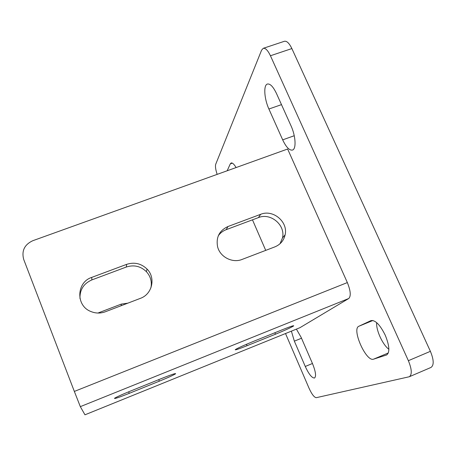 <?xml version="1.0" encoding="UTF-8"?>
<svg xmlns="http://www.w3.org/2000/svg" width="456" height="456" viewBox="0 0 456 456"><rect width="100%" height="100%" fill="white"/><g stroke="black" fill="none" stroke-linecap="round" stroke-linejoin="round"><path stroke-width="0.68" d="M386.357 355.082L386.574 355.002C389.983 352.42 389.538 345.819 385.246 335.206C380.076 324.832 375.334 319.958 371.019 320.591L358.906 326.234C351.371 328.884 366.145 362.224 373.578 359.163L386.779 354.905M74.345 391.43L23.723 259.481C21.432 250.885 24.453 244.627 32.798 240.705L287.628 149.021L347.347 282.577C350.647 290.791 351.12 296.098 348.766 298.498L80.324 406.644L74.345 391.43L347.347 282.577M80.324 406.644L84.964 414.806L299.945 327.687L348.766 298.498M299.945 327.687L84.97 414.812M252.476 219.832L265.723 250.378M291.395 331.17L294.354 341.156L305.269 366.47C308.872 374.245 311.955 378.092 314.526 378.018C316.356 376.371 315.689 371.577 312.514 363.637L301.171 337.44L296.411 329.135M282.686 139.855C286.146 147.18 289.406 150.583 292.467 150.064C296.428 149.101 295.744 135.991 290.991 125.753L276.524 93.6C273.224 86.697 270.186 83.511 267.398 84.041C263.289 85.112 264.246 98.952 268.903 109.018L282.686 139.855L294.251 135.728M285.519 333.547L309.077 388.295C311.853 394.326 314.258 397.455 316.293 397.683L409.317 376.741C412.19 374.621 411.876 369.274 408.371 360.69L270.436 55.757C267.866 50.365 265.46 47.891 263.232 48.33L261.579 50.194L215.716 164.257C215.129 166.286 215.608 169.66 217.159 174.374M236.1 167.557C234.076 164.171 232.417 162.649 231.135 162.98L230.297 163.869L227.168 170.772M408.371 360.69L430.396 351.331L291.868 48.57L270.436 55.757M430.396 351.331C433.895 359.858 434.095 365.227 431 367.439L409.317 376.741M263.232 48.33L284.401 41.285C286.784 40.795 289.269 43.223 291.868 48.57M376.656 322.631C375.972 330.161 382.647 344.77 388.871 349.273M127.834 303.16L121.353 304.084L97.92 313.044M104.869 311.944L121.535 305.571M161.755 378.434L130.405 391.1C121.837 394.6 116.536 396.999 114.507 398.299C114.137 399.051 119.056 397.398 129.265 393.334L159.344 381.17C167.99 377.636 173.4 375.18 175.583 373.8C176.141 373.008 171.53 374.553 161.755 378.434M282.6 329.62L253.046 341.555C243.641 345.42 237.718 348.11 235.296 349.632C234.754 350.356 238.676 349.045 247.061 345.699L275.487 334.208C284.96 330.315 291.013 327.562 293.63 325.943C294.268 325.213 290.592 326.439 282.6 329.62M274.882 246.873C280.366 244.587 283.774 240.586 285.108 234.868C288.329 221.912 273.058 209.087 260.69 214.303L227.983 226.518C219.285 230.571 215.836 237.376 217.632 246.924C220.128 257.053 232.509 263.391 242.068 259.435L274.882 246.873M140.362 298.361C152.293 294.228 155.941 277.807 147.049 269.068C141.189 263.46 134.377 261.892 126.625 264.366L91.719 277.402C76.42 282.298 75.599 305.662 90.75 311.459C95.566 313.46 100.428 313.563 105.33 311.773L140.362 298.361M218.321 235.729C220.311 232.93 222.927 230.913 226.176 229.67L258.432 217.603C270.63 212.456 285.678 225.104 282.498 237.884L280.018 243.749M79.965 298.486C79.743 289.702 83.716 283.512 91.878 279.904L126.272 267.039C133.91 264.6 140.619 266.139 146.393 271.668C150.622 276.376 152.122 281.797 150.896 287.93M268.903 109.018L281.489 104.635M373.578 359.163L388.33 352.961M358.906 326.234L372.9 320.482M305.269 366.47L312.451 363.489M294.354 341.156L301.513 338.232M230.297 163.869L232.332 163.14M91.719 277.402L91.878 279.904M126.625 264.366L126.272 267.039M121.353 304.084L121.136 305.719M227.983 226.518L226.176 229.67M260.69 214.303L258.432 217.603M274.86 332.743L275.487 334.208M246.468 344.297L247.061 345.699M158.739 379.654L159.344 381.17M128.66 391.807L129.265 393.334M147.049 269.068L146.393 271.668M285.108 234.868L282.498 237.884"/></g></svg>
